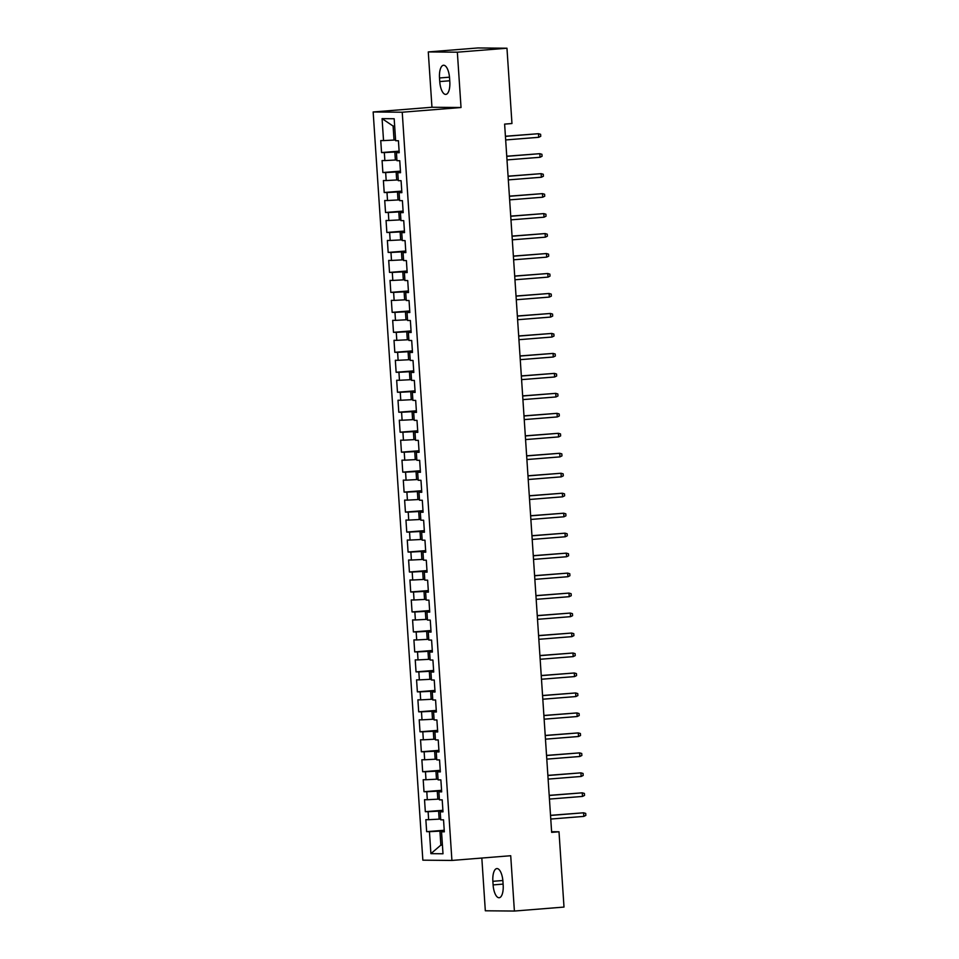 <?xml version="1.0" encoding="UTF-8"?>
<svg xmlns="http://www.w3.org/2000/svg" width="959" height="959" viewBox="0 0 959 959"><rect width="100%" height="100%" fill="white"/><g stroke="black" fill="none" stroke-linecap="round" stroke-linejoin="round"><path stroke-width="1.44" d="M481.826 858.041L485.326 910.786L514.396 911.05L564 907.07L559.001 831.777L551.605 831.705M373.159 111.963L422.847 860.175L451.917 860.439L402.229 112.227L373.159 111.963L431.958 107.252L461.027 107.516L457.347 52.194L428.277 51.93L431.958 107.252M428.277 51.93L477.894 47.95L506.963 48.214L457.347 52.194M394.664 126.073L393.106 126.061L382.078 118.64L383.54 140.601L380.747 140.577L381.55 152.565L384.331 152.589L384.859 160.585L382.078 160.549L382.869 172.536L385.662 172.56L386.189 180.556L383.396 180.532L384.199 192.507L386.992 192.531L387.52 200.527L384.727 200.503L385.53 212.49L388.311 212.514L388.839 220.498L386.057 220.474L386.849 232.462L389.642 232.486L390.169 240.469L387.376 240.445L388.179 252.433L390.972 252.457L391.5 260.452L388.707 260.416L389.51 272.404L392.291 272.428L392.818 280.424L390.037 280.4L390.828 292.375L393.622 292.399L394.149 300.395L391.356 300.371L392.159 312.346L394.952 312.382L395.48 320.366L392.687 320.342L393.49 332.329L396.271 332.353L396.798 340.337L394.017 340.313L394.808 352.301L397.601 352.325L398.129 360.308L395.336 360.284L396.139 372.272L398.932 372.296L399.459 380.291L396.666 380.255L397.47 392.243L400.251 392.267L400.778 400.263L397.997 400.239L398.788 412.214L401.581 412.25L402.109 420.234L399.316 420.21L400.119 432.197L402.912 432.221L403.439 440.205L400.646 440.181L401.449 452.168L404.23 452.192L404.758 460.176L401.977 460.152L402.768 472.14L405.561 472.164L406.089 480.159L403.295 480.123L404.099 492.111L406.892 492.135L407.419 500.13L404.626 500.107L405.429 512.082L408.21 512.106L408.738 520.102L405.957 520.078L406.748 532.065L409.541 532.089L410.068 540.073L407.275 540.049L408.078 552.036L410.872 552.06L411.399 560.044L408.606 560.02L409.409 572.008L412.19 572.032L412.718 580.015L409.937 579.991L410.728 591.979L413.521 592.003L414.048 599.998L411.255 599.974L412.058 611.95L414.851 611.974L415.379 619.97L412.586 619.946L413.389 631.921L416.17 631.957L416.697 639.941L413.916 639.917L414.708 651.904L417.501 651.928L418.028 659.912L415.235 659.888L416.038 671.875L418.831 671.899L419.359 679.883L416.566 679.859L417.369 691.847L420.15 691.871L420.689 699.866L417.896 699.83L418.687 711.818L421.481 711.842L422.008 719.837L419.215 719.813L420.018 731.789L422.811 731.825L423.339 739.809L420.545 739.785L421.349 751.772L424.13 751.796L424.669 759.78L421.876 759.756L422.667 771.743L425.46 771.767L425.988 779.751L423.195 779.727L423.998 791.714L426.791 791.738L427.318 799.734L424.525 799.698L425.328 811.686L428.11 811.71L428.649 819.705L425.856 819.681L426.647 831.657L444.221 830.254M382.078 118.64L394.173 118.748L395.635 140.721L398.429 140.745L399.22 152.721L396.439 152.697L396.966 160.692L399.759 160.716L400.55 172.704L397.757 172.68L398.297 180.664L401.078 180.688L401.881 192.675L399.088 192.651L399.615 200.635L402.408 200.659L403.2 212.646L400.418 212.622L400.946 220.606L403.739 220.642L404.53 232.617L401.737 232.593L402.277 240.589L405.058 240.613L405.861 252.589L403.068 252.565L403.595 260.56L406.388 260.584L407.179 272.572L404.398 272.536L404.926 280.531L407.719 280.555L408.51 292.543L405.717 292.519L406.256 300.503L409.037 300.527L409.841 312.514L407.048 312.49L407.575 320.474L410.368 320.498L411.159 332.485L408.378 332.461L408.906 340.445L411.699 340.481L412.49 352.456L409.697 352.433L410.236 360.428L413.017 360.452L413.82 372.44L411.027 372.404L411.555 380.399L414.348 380.423L415.139 392.411L412.358 392.387L412.885 400.371L415.679 400.394L416.47 412.382L413.677 412.358L414.216 420.342L416.997 420.366L417.8 432.353L415.007 432.329L415.535 440.313L418.328 440.349L419.119 452.324L416.338 452.3L416.865 460.296L419.658 460.32L420.45 472.296L417.656 472.272L418.196 480.267L420.977 480.291L421.78 492.279L418.987 492.255L419.515 500.238L422.308 500.262L423.099 512.25L420.318 512.226L420.845 520.21L423.638 520.234L424.429 532.221L421.636 532.197L422.176 540.181L424.957 540.205L425.76 552.192L422.967 552.168L423.494 560.164L426.287 560.188L427.079 572.163L424.298 572.139L424.825 580.135L427.618 580.159L428.409 592.147L425.616 592.111L426.156 600.106L428.937 600.13L429.74 612.118L426.947 612.094L427.474 620.077L430.267 620.101L431.059 632.089L428.277 632.065L428.805 640.049L431.598 640.073L432.389 652.06L429.596 652.036L430.135 660.02L432.917 660.056L433.72 672.031L430.927 672.007L431.454 680.003L434.247 680.027L435.038 692.014L432.257 691.978L432.785 699.974L435.578 699.998L436.369 711.986L433.576 711.962L434.115 719.945L436.896 719.969L437.7 731.957L434.906 731.933L435.434 739.916L438.227 739.94L439.018 751.928L436.237 751.904L436.765 759.888L439.558 759.924L440.349 771.899L437.556 771.875L438.095 779.871L440.876 779.895L441.679 791.87L438.886 791.846L439.414 799.842L442.207 799.866L442.998 811.853L440.217 811.829L440.744 819.813L443.537 819.837L444.329 831.825L441.536 831.801L442.998 853.774L430.903 853.654L429.44 831.681L426.647 831.657M506.963 48.214L511.962 123.519L504.614 124.107L551.653 832.364L559.001 831.777M440.696 819.022L439.138 819.142L438.611 811.158L442.938 810.811M428.649 819.705L439.138 819.142M428.11 811.71L438.611 811.158M441.536 831.801L444.305 831.393M439.366 799.039L437.807 799.171L437.28 791.175L441.608 790.827M427.318 799.734L437.807 799.171M426.791 791.738L437.28 791.175M440.217 811.829L442.974 811.422M438.035 779.068L436.477 779.199L435.949 771.204L440.277 770.856M425.988 779.751L436.477 779.199M425.46 771.767L435.949 771.204M438.886 791.846L441.643 791.451M436.717 759.096L435.158 759.216L434.631 751.233L438.958 750.885M424.669 759.78L435.158 759.216M424.13 751.796L434.631 751.233M437.556 771.875L440.325 771.468M435.386 739.125L433.828 739.245L433.3 731.261L437.628 730.914M423.339 739.809L433.828 739.245M422.811 731.825L433.3 731.261M436.237 751.904L438.994 751.496M434.055 719.154L432.497 719.274L431.97 711.29L436.297 710.943M422.008 719.837L432.497 719.274M421.481 711.842L431.97 711.29M434.906 731.933L437.664 731.525M432.737 699.171L431.178 699.303L430.651 691.307L434.978 690.959M420.689 699.866L431.178 699.303M420.15 691.871L430.651 691.307M433.576 711.962L436.345 711.554M431.406 679.2L429.848 679.332L429.32 671.336L433.648 670.988M419.359 679.883L429.848 679.332M418.831 671.899L429.32 671.336M432.257 691.978L435.014 691.583M430.076 659.229L428.517 659.36L427.99 651.365L432.317 651.017M418.028 659.912L428.517 659.36M417.501 651.928L427.99 651.365M430.927 672.007L433.684 671.6M428.745 639.257L427.199 639.377L426.671 631.394L430.999 631.046M416.697 639.941L427.199 639.377M416.17 631.957L426.671 631.394M429.596 652.036L432.365 651.629M427.426 619.286L425.868 619.406L425.34 611.422L429.668 611.075M415.379 619.97L425.868 619.406M414.851 611.974L425.34 611.422M428.277 632.065L431.035 631.657M426.096 599.315L424.537 599.435L424.01 591.439L428.337 591.104M414.048 599.998L424.537 599.435M413.521 592.003L424.01 591.439M426.947 612.094L429.704 611.686M424.765 579.332L423.219 579.464L422.691 571.468L427.019 571.12M412.718 580.015L423.219 579.464M412.19 572.032L422.691 571.468M425.616 592.111L428.385 591.715M423.446 559.361L421.888 559.493L421.361 551.497L425.688 551.149M411.399 560.044L421.888 559.493M410.872 552.06L421.361 551.497M424.298 572.139L427.055 571.732M422.116 539.39L420.557 539.509L420.03 531.526L424.358 531.178M410.068 540.073L420.557 539.509M409.541 532.089L420.03 531.526M422.967 552.168L425.724 551.761M420.785 519.418L419.239 519.538L418.711 511.555L423.039 511.207M408.738 520.102L419.239 519.538M408.21 512.106L418.711 511.555M421.636 532.197L424.405 531.789M419.467 499.447L417.908 499.567L417.381 491.583L421.708 491.236M407.419 500.13L417.908 499.567M406.892 492.135L417.381 491.583M420.318 512.226L423.075 511.818M418.136 479.464L416.578 479.596L416.05 471.6L420.378 471.253M406.089 480.159L416.578 479.596M405.561 472.164L416.05 471.6M418.987 492.255L421.744 491.847M416.805 459.493L415.259 459.625L414.732 451.629L419.059 451.281M404.758 460.176L415.259 459.625M404.23 452.192L414.732 451.629M417.656 472.272L420.426 471.876M415.487 439.522L413.928 439.642L413.401 431.658L417.728 431.31M403.439 440.205L413.928 439.642M402.912 432.221L413.401 431.658M416.338 452.3L419.095 451.893M414.156 419.551L412.598 419.67L412.07 411.687L416.398 411.339M402.109 420.234L412.598 419.67M401.581 412.25L412.07 411.687M415.007 432.329L417.764 431.922M412.826 399.579L411.279 399.699L410.752 391.716L415.079 391.368M400.778 400.263L411.279 399.699M400.251 392.267L410.752 391.716M413.677 412.358L416.446 411.95M411.507 379.596L409.949 379.728L409.421 371.732L413.749 371.385M399.459 380.291L409.949 379.728M398.932 372.296L409.421 371.732M412.358 392.387L415.115 391.979M410.176 359.625L408.618 359.757L408.09 351.761L412.418 351.414M398.129 360.308L408.618 359.757M397.601 352.325L408.09 351.761M411.027 372.404L413.785 372.008M408.846 339.654L407.299 339.786L406.772 331.79L411.099 331.442M396.798 340.337L407.299 339.786M396.271 332.353L406.772 331.79M409.697 352.433L412.466 352.025M407.527 319.683L405.969 319.803L405.441 311.819L409.769 311.471M395.48 320.366L405.969 319.803M394.952 312.382L405.441 311.819M408.378 332.461L411.135 332.054M406.196 299.711L404.638 299.831L404.111 291.848L408.438 291.5M394.149 300.395L404.638 299.831M393.622 292.399L404.111 291.848M407.048 312.49L409.805 312.083M404.866 279.74L403.319 279.86L402.792 271.865L407.119 271.529M392.818 280.424L403.319 279.86M392.291 272.428L402.792 271.865M405.717 292.519L408.486 292.111M403.547 259.757L401.989 259.889L401.461 251.893L405.789 251.546M391.5 260.452L401.989 259.889M390.972 252.457L401.461 251.893M404.398 272.536L407.155 272.14M402.217 239.786L400.658 239.918L400.131 231.922L404.458 231.575M390.169 240.469L400.658 239.918M389.642 232.486L400.131 231.922M403.068 252.565L405.825 252.157M400.886 219.815L399.34 219.935L398.812 211.951L403.14 211.603M388.839 220.498L399.34 219.935M388.311 212.514L398.812 211.951M401.737 232.593L404.506 232.186M399.567 199.844L398.009 199.963L397.482 191.98L401.809 191.632M387.52 200.527L398.009 199.963M386.992 192.531L397.482 191.98M400.418 212.622L403.176 212.215M398.237 179.872L396.678 179.992L396.151 172.009L400.478 171.661M386.189 180.556L396.678 179.992M385.662 172.56L396.151 172.009M399.088 192.651L401.845 192.244M396.906 159.889L395.36 160.021L394.82 152.025L399.16 151.678M384.859 160.585L395.36 160.021M384.331 152.589L394.82 152.025M397.757 172.68L400.526 172.272M395.587 139.918L394.029 140.05L393.106 126.061M383.54 140.601L394.029 140.05M396.439 152.697L399.196 152.301M461.027 107.516L402.229 112.227M514.396 911.05L510.715 855.728L451.917 860.439M442.411 844.987L440.864 845.107L442.423 845.119M444.257 830.782L439.929 831.129L440.864 845.107L430.903 853.654M429.44 831.681L439.929 831.129M449.567 78.075A12.815 5.011 -94.6 0 0 443.514 65.248A12.815 5.011 -94.6 0 0 439.51 77.979L439.749 81.575A12.815 5.011 -94.6 0 0 445.803 94.402A12.815 5.011 -94.6 0 0 449.807 81.671L449.567 78.075M493.106 884.905A12.815 5.011 -94.6 0 0 499.159 897.732A12.815 5.011 -94.6 0 0 503.163 885.001L502.924 881.405A12.815 5.011 -94.6 0 0 496.87 868.578A12.815 5.011 -94.6 0 0 492.866 881.309L493.106 884.905L503.103 884.102M381.55 152.565L399.124 151.15M382.869 172.536L400.442 171.134M384.199 192.507L401.773 191.105M385.53 212.49L403.104 211.076M386.849 232.462L404.422 231.047M388.179 252.433L405.753 251.018M389.51 272.404L407.084 271.001M390.828 292.375L408.402 290.973M392.159 312.346L409.733 310.944M393.49 332.329L411.063 330.915M394.808 352.301L412.382 350.886M396.139 372.272L413.713 370.869M397.47 392.243L415.043 390.84M398.788 412.214L416.362 410.812M400.119 432.197L417.692 430.783M401.449 452.168L419.023 450.754M402.768 472.14L420.342 470.725M404.099 492.111L421.672 490.708M405.429 512.082L423.003 510.679M406.748 532.065L424.322 530.651M408.078 552.036L425.652 550.622M409.409 572.008L426.983 570.593M410.728 591.979L428.301 590.576M412.058 611.95L429.632 610.547M413.389 631.921L430.963 630.519M414.708 651.904L432.281 650.49M416.038 671.875L433.612 670.461M417.369 691.847L434.942 690.432M418.687 711.818L436.261 710.415M420.018 731.789L437.592 730.386M421.349 751.772L438.922 750.358M422.667 771.743L440.241 770.329M423.998 791.714L441.572 790.3M425.328 811.686L442.902 810.283M538.718 137.305L540.744 136.31L540.612 134.308L538.478 133.709L538.718 137.305L505.669 139.954M505.429 136.358L538.478 133.709L505.417 136.238M540.049 157.276L542.063 156.281L541.931 154.291L539.809 153.68L540.049 157.276L506.987 159.925M506.748 156.329L539.809 153.68L506.748 156.209M541.367 177.247L543.393 176.252L543.262 174.262L541.128 173.651L541.367 177.247L508.318 179.896M508.078 176.3L541.128 173.651L508.066 176.18M542.698 197.218L544.724 196.235L544.592 194.233L542.458 193.634L542.698 197.218L509.649 199.868M509.409 196.283L542.458 193.634L509.397 196.151M544.029 217.202L546.043 216.207L545.911 214.205L543.789 213.605L544.029 217.202L510.967 219.851M510.727 216.255L543.789 213.605L510.727 216.123M545.347 237.173L547.373 236.178L547.241 234.176L545.108 233.576L545.347 237.173L512.298 239.822M512.058 236.226L545.108 233.576L512.046 236.094M546.678 257.144L548.704 256.149L548.572 254.159L546.438 253.548L546.678 257.144L513.628 259.793M513.389 256.197L546.438 253.548L513.377 256.077M548.009 277.115L550.022 276.12L549.891 274.13L547.769 273.519L548.009 277.115L514.947 279.764M514.707 276.168L547.769 273.519L514.707 276.048M549.327 297.086L551.353 296.103L551.221 294.101L549.087 293.49L549.327 297.086L516.278 299.735M516.038 296.139L549.087 293.49L516.026 296.019M550.658 317.069L552.684 316.074L552.552 314.072L550.418 313.473L550.658 317.069L517.608 319.719M517.369 316.122L550.418 313.473L517.357 315.99M551.988 337.041L554.002 336.046L553.87 334.044L551.749 333.444L551.988 337.041L518.927 339.69M518.687 336.094L551.749 333.444L518.687 335.962M553.307 357.012L555.333 356.017L555.201 354.015L553.067 353.415L553.307 357.012L520.257 359.661M520.018 356.065L553.067 353.415L520.006 355.945M554.638 376.983L556.664 375.988L556.532 373.998L554.398 373.387L554.638 376.983L521.588 379.632M521.348 376.036L554.398 373.387L521.336 375.916M555.968 396.954L557.982 395.959L557.85 393.969L555.729 393.358L555.968 396.954L522.907 399.603M522.667 396.007L555.729 393.358L522.667 395.887M557.287 416.925L559.313 415.942L559.181 413.94L557.047 413.341L557.287 416.925L524.237 419.586M523.998 415.99L557.047 413.341L523.986 415.858M558.617 436.908L560.643 435.913L560.512 433.912L558.378 433.312L558.617 436.908L525.568 439.558M525.328 435.961L558.378 433.312L525.316 435.83M559.948 456.88L561.962 455.885L561.83 453.883L559.708 453.283L559.948 456.88L526.887 459.529M526.647 455.933L559.708 453.283L526.647 455.801M561.267 476.851L563.293 475.856L563.161 473.866L561.027 473.255L561.267 476.851L528.217 479.5M527.977 475.904L561.027 473.255L527.965 475.784M562.597 496.822L564.623 495.827L564.491 493.837L562.358 493.226L562.597 496.822L529.548 499.471M529.308 495.875L562.358 493.226L529.296 495.755M563.928 516.793L565.942 515.81L565.81 513.808L563.688 513.209L563.928 516.793L530.866 519.442M530.627 515.858L563.688 513.209L530.627 515.726M565.247 536.776L567.272 535.781L567.141 533.779L565.007 533.18L565.247 536.776L532.197 539.426M531.957 535.829L565.007 533.18L531.945 535.697M566.577 556.747L568.603 555.752L568.471 553.751L566.337 553.151L566.577 556.747L533.528 559.397M533.288 555.8L566.337 553.151L533.276 555.669M567.908 576.719L569.922 575.724L569.79 573.734L567.668 573.122L567.908 576.719L534.846 579.368M534.607 575.772L567.668 573.122L534.607 575.652M569.226 596.69L571.252 595.695L571.12 593.705L568.987 593.094L569.226 596.69L536.177 599.339M535.937 595.743L568.987 593.094L535.925 595.623M570.557 616.661L572.583 615.678L572.451 613.676L570.317 613.065L570.557 616.661L537.508 619.31M537.268 615.714L570.317 613.065L537.256 615.594M571.888 636.644L573.902 635.649L573.77 633.647L571.648 633.048L571.888 636.644L538.826 639.293M538.586 635.697L571.648 633.048L538.586 635.565M573.206 656.615L575.232 655.62L575.1 653.618L572.967 653.019L573.206 656.615L540.157 659.265M539.917 655.668L572.967 653.019L539.905 655.536M574.537 676.586L576.563 675.592L576.431 673.59L574.297 672.99L574.537 676.586L541.487 679.236M541.248 675.639L574.297 672.99L541.236 675.52M575.868 696.558L577.881 695.563L577.75 693.573L575.628 692.961L575.868 696.558L542.806 699.207M542.566 695.611L575.628 692.961L542.566 695.491M577.186 716.529L579.212 715.534L579.08 713.544L576.946 712.933L577.186 716.529L544.137 719.178M543.897 715.582L576.946 712.933L543.885 715.462M578.517 736.5L580.543 735.517L580.411 733.515L578.277 732.916L578.517 736.5L545.467 739.161M545.227 735.565L578.277 732.916L545.215 735.433M579.847 756.483L581.861 755.488L581.729 753.486L579.608 752.887L579.847 756.483L546.786 759.132M546.546 755.536L579.608 752.887L546.546 755.404M581.166 776.454L583.192 775.459L583.06 773.457L580.926 772.858L581.166 776.454L548.116 779.104M547.877 775.507L580.926 772.858L547.865 775.375M582.497 796.426L584.522 795.431L584.391 793.441L582.257 792.829L582.497 796.426L549.447 799.075M549.207 795.479L582.257 792.829L549.195 795.359M583.827 816.397L585.841 815.402L585.709 813.412L583.587 812.8L583.827 816.397L550.766 819.046M550.526 815.45L583.587 812.8L550.526 815.33M449.495 77.176L439.51 77.979M449.747 80.772L439.749 81.575M502.852 880.506L492.866 881.309"/></g></svg>
